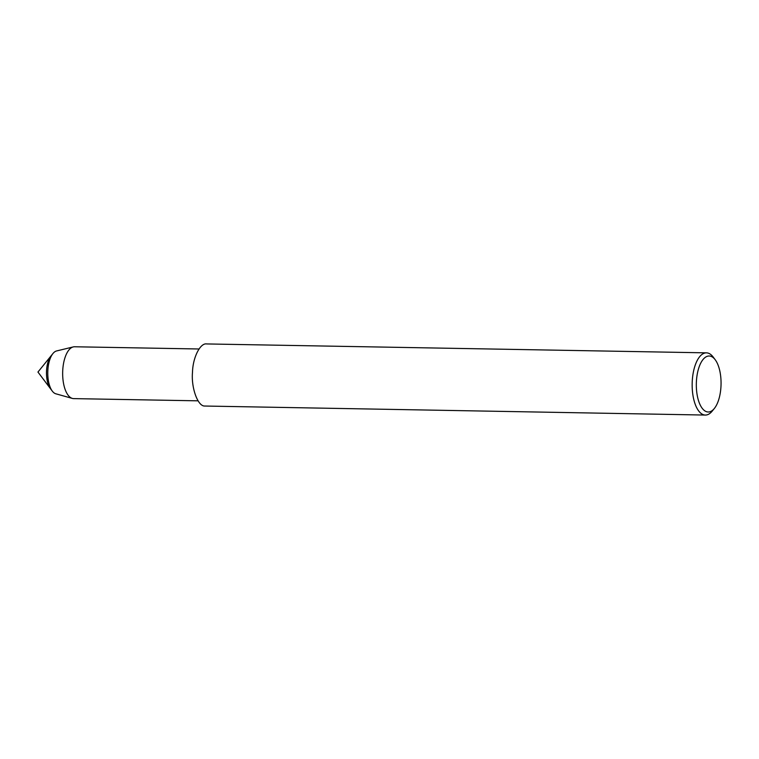 <?xml version="1.0" encoding="UTF-8"?>
<svg xmlns="http://www.w3.org/2000/svg" width="759" height="759" viewBox="0 0 759 759"><rect width="100%" height="100%" fill="white"/><g stroke="black" fill="none" stroke-linecap="round" stroke-linejoin="round"><path stroke-width="1.14" d="M56.138 393.874A21.565 9.525 -89 0 1 55.824 393.798A21.565 9.525 -89 0 1 52.276 391.084L50.398 388.589A18.738 8.273 -89 0 1 46.489 372.204A18.738 8.273 -89 0 1 50.986 355.962L37.95 372.052L50.398 388.589A18.738 8.273 -89 0 1 46.489 372.204A18.738 8.273 -89 0 1 50.986 355.962L52.95 353.533A21.565 9.525 -89 0 1 56.583 350.952L73.262 346.92A25.92 11.442 -89 0 1 74.553 346.768L199.019 348.988M714.342 408.484A27.998 12.362 -89 0 1 707.179 411.881A27.998 12.362 -89 0 1 697.018 375.572A27.998 12.362 -89 0 1 715.206 359.738A27.998 12.362 -89 0 1 721.05 384.215A27.998 12.362 -89 0 1 714.342 408.484L712.17 411.15A31.11 13.738 -89 0 1 705.348 415.059L204.465 406.027C197.644 406.027 191.069 387.46 192.501 372.252C192.767 357.897 200.139 342.707 206.704 343.941L706.458 352.85A31.11 13.738 -89 0 1 713.137 356.986M705.348 415.059A31.11 13.738 -89 0 1 704.219 414.936A31.11 13.738 -89 0 1 692.199 382.46A31.11 13.738 -89 0 1 706.43 352.85M198.09 400.828L73.651 398.617A25.92 11.442 -89 0 1 72.712 398.513A25.92 11.442 -89 0 1 72.342 398.418A25.92 11.442 -89 0 1 62.665 372.498A25.92 11.442 -89 0 1 73.253 346.92M52.276 391.084A21.565 9.525 -89 0 1 47.779 372.223A21.565 9.525 -89 0 1 52.95 353.533M715.206 359.738L713.137 356.996M72.342 398.418L55.834 393.798"/></g></svg>
